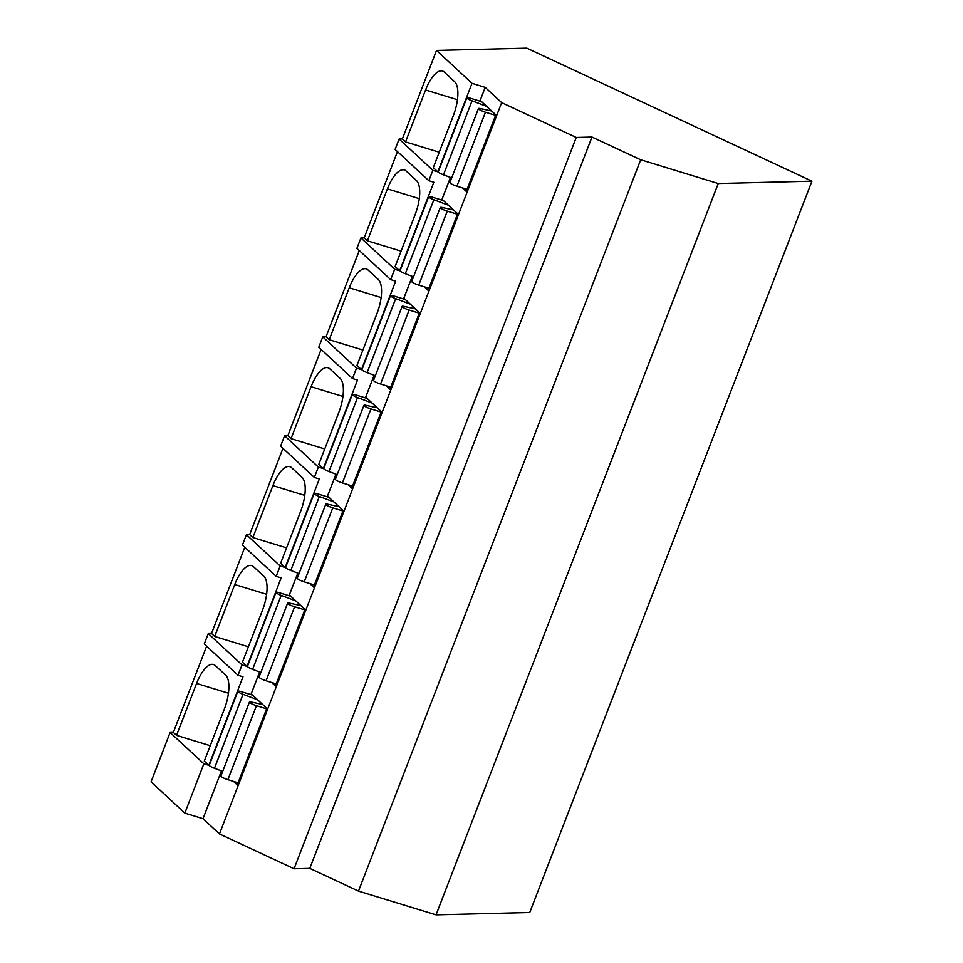 <?xml version="1.0" encoding="UTF-8"?>
<svg xmlns="http://www.w3.org/2000/svg" width="963" height="963" viewBox="0 0 963 963"><rect width="100%" height="100%" fill="white"/><g stroke="black" fill="none" stroke-linecap="round" stroke-linejoin="round"><path stroke-width="1.44" d="M472.002 83.324L485.208 87.368L501.663 102.632L576.259 137.444L591.98 137.047L640.684 159.774L718.242 183.524L811.929 181.176L526.833 48.15L436.516 50.413L472.002 83.324L437.84 171.847L433.29 167.634L453.32 115.704A28.228 10.834 107 0 0 454.668 81.711L444.256 72.056A28.228 10.834 107 0 0 442.511 71.021A28.228 10.834 107 0 0 425.574 89.968L457.449 99.731M436.516 50.413L402.353 138.937L405.543 141.898L425.574 89.968M402.353 138.937L399.103 139.021L432.856 170.331L437.84 171.847M405.543 141.898L439.236 152.214M259.625 671.993L251.199 693.829L266.811 708.299L237.259 784.881L233.491 781.39M221.454 770.906L203.012 818.694L184.824 813.121L151.071 781.824L170.102 732.494L173.352 732.41L176.542 735.371L196.572 683.441A28.228 10.834 107 0 1 213.509 664.494A28.228 10.834 107 0 1 215.255 665.529L225.667 675.171A28.228 10.834 107 0 1 224.319 709.177L204.288 761.107L208.839 765.32L203.855 763.791L184.824 813.121M432.856 170.331L428.848 180.707L433.832 182.236L399.669 270.759L394.686 269.243L390.677 279.619L395.661 281.148L361.51 369.672L356.515 368.155L352.506 378.531L357.502 380.06L323.339 468.584L318.356 467.067L314.347 477.443L319.331 478.972L285.168 567.496L280.185 565.979L276.176 576.356L281.16 577.884L247.01 666.408L242.014 664.879L238.005 675.268L243.001 676.796L208.839 765.32M485.208 87.368L480.2 100.357L495.813 114.826L466.261 191.42L462.493 187.917M450.455 177.445L442.029 199.269L457.642 213.738L428.09 290.332L424.322 286.83M412.284 276.357L403.87 298.181L419.471 312.65L389.919 389.233L386.163 385.742M374.126 375.269L365.699 397.093L381.312 411.562L351.76 488.145L347.992 484.654M335.955 474.181L327.528 496.005L343.141 510.474L313.589 587.057L309.821 583.566M297.784 573.093L289.369 594.917L304.97 609.386L275.418 685.969L271.662 682.478M222.694 771.375L214.472 768.281A5.646 0.951 -158.9 0 1 209.272 765.26L237.825 691.278A5.646 0.951 -158.9 0 1 241.364 691.699L252.631 695.154M260.853 672.463L252.631 669.369A5.646 0.951 -158.9 0 1 247.443 666.348L275.996 592.365A5.646 0.951 -158.9 0 1 279.523 592.787L290.79 596.241M299.024 573.551L290.802 570.457A5.646 0.951 -158.9 0 1 285.614 567.436L314.167 493.453A5.646 0.951 -158.9 0 1 317.694 493.875L328.961 497.329M337.194 474.639L328.973 471.545A5.646 0.951 -158.9 0 1 323.773 468.524L352.326 394.541A5.646 0.951 -158.9 0 1 355.865 394.962L367.132 398.417M375.353 375.726L367.132 372.633A5.646 0.951 -158.9 0 1 361.944 369.611L390.497 295.629A5.646 0.951 -158.9 0 1 394.023 296.05L405.291 299.505M413.524 276.814L405.303 273.721A5.646 0.951 -158.9 0 1 400.114 270.699L428.667 196.717A5.646 0.951 -158.9 0 1 432.194 197.138L443.462 200.593M451.695 177.902L443.474 174.809A5.646 0.951 -158.9 0 1 438.273 171.787L466.826 97.805A5.646 0.951 -158.9 0 1 470.365 98.226L481.632 101.681M501.663 102.632L219.468 833.958L203.012 818.694M266.619 708.804L256.447 705.686A5.646 0.951 -158.9 0 1 249.441 702.051A5.646 0.951 -158.9 0 1 251.379 702.051L262.706 704.495M257.639 699.788L243.025 694.299A5.646 0.951 -158.9 0 1 237.825 691.278M238.066 782.799L227.894 779.681A5.646 0.951 -158.9 0 1 220.9 776.034L249.441 702.051M304.777 609.892L294.618 606.774A5.646 0.951 -158.9 0 1 287.612 603.139A5.646 0.951 -158.9 0 1 289.55 603.139L300.877 605.583M295.797 600.876L281.184 595.387A5.646 0.951 -158.9 0 1 275.996 592.365M276.225 683.886L266.065 680.769A5.646 0.951 -158.9 0 1 259.059 677.133L287.612 603.139M342.948 510.98L332.777 507.862A5.646 0.951 -158.9 0 1 325.783 504.227A5.646 0.951 -158.9 0 1 327.709 504.227L339.048 506.67M333.968 501.964L319.355 496.475A5.646 0.951 -158.9 0 1 314.167 493.453M314.395 584.974L304.236 581.857A5.646 0.951 -158.9 0 1 297.23 578.221L325.783 504.227M381.119 412.068L370.948 408.95A5.646 0.951 -158.9 0 1 363.942 405.315A5.646 0.951 -158.9 0 1 365.88 405.315L377.207 407.758M372.139 403.052L357.526 397.563A5.646 0.951 -158.9 0 1 352.326 394.541M352.566 486.062L342.395 482.945A5.646 0.951 -158.9 0 1 335.401 479.309L363.942 405.315M419.278 313.156L409.119 310.05A5.646 0.951 -158.9 0 1 402.113 306.403A5.646 0.951 -158.9 0 1 404.051 306.403L415.378 308.846M410.298 304.139L395.685 298.65A5.646 0.951 -158.9 0 1 390.497 295.629M390.725 387.15L380.566 384.032A5.646 0.951 -158.9 0 1 373.56 380.397L402.113 306.403M457.449 214.243L447.277 211.138A5.646 0.951 -158.9 0 1 440.284 207.49A5.646 0.951 -158.9 0 1 442.21 207.49L453.549 209.946M448.469 205.227L433.856 199.738A5.646 0.951 -158.9 0 1 428.667 196.717M428.896 288.238L418.736 285.12A5.646 0.951 -158.9 0 1 411.731 281.485L440.284 207.49M495.62 115.331L485.448 112.226A5.646 0.951 -158.9 0 1 478.442 108.578A5.646 0.951 -158.9 0 1 480.381 108.578L491.708 111.034M486.64 106.327L472.026 100.826A5.646 0.951 -158.9 0 1 466.826 97.805M467.067 189.326L456.895 186.208A5.646 0.951 -158.9 0 1 449.902 182.573L478.442 108.578M576.259 137.444L294.064 868.758L219.468 833.958M591.98 137.047L309.785 868.373L294.064 868.758M640.684 159.774L358.489 891.1L309.785 868.373M718.242 183.524L436.046 914.85L358.489 891.1M811.929 181.176L529.734 912.503L436.046 914.85M206.636 646.161L173.352 732.41M399.103 139.021L395.095 149.409L428.848 180.707M397.466 151.6L364.183 237.849L367.372 240.81L387.403 188.88A28.228 10.834 107 0 1 404.34 169.933A28.228 10.834 107 0 1 406.097 170.969L416.498 180.623A28.228 10.834 107 0 1 415.149 214.617L395.119 266.546L399.669 270.759M394.686 269.243L360.932 237.933L364.183 237.849M360.932 237.933L356.924 248.322L390.677 279.619M359.295 250.512L326.024 336.761L329.202 339.722L349.244 287.793A28.228 10.834 107 0 1 366.181 268.846A28.228 10.834 107 0 1 367.926 269.881L378.339 279.523A28.228 10.834 107 0 1 376.99 313.529L356.948 365.459L361.51 369.672M356.515 368.155L322.761 336.845L326.024 336.761M322.761 336.845L318.765 347.234L352.506 378.531M321.136 349.425L287.853 435.673L291.043 438.634L311.073 386.705A28.228 10.834 107 0 1 328.01 367.758A28.228 10.834 107 0 1 329.755 368.793L340.168 378.435A28.228 10.834 107 0 1 338.82 412.441L318.789 464.371L323.339 468.584M318.356 467.067L284.603 435.758L287.853 435.673M284.603 435.758L280.594 446.146L314.347 477.443M282.966 448.337L249.682 534.585L252.872 537.547L272.902 485.617A28.228 10.834 107 0 1 289.839 466.67A28.228 10.834 107 0 1 291.596 467.705L301.997 477.347A28.228 10.834 107 0 1 300.649 511.353L280.618 563.283L285.168 567.496M280.185 565.979L246.432 534.67L249.682 534.585M246.432 534.67L242.423 545.058L276.176 576.356M244.795 547.249L211.523 633.498L214.701 636.459L234.743 584.529A28.228 10.834 107 0 1 251.68 565.582A28.228 10.834 107 0 1 253.425 566.617L263.838 576.259A28.228 10.834 107 0 1 262.49 610.265L242.447 662.195L247.01 666.408M242.014 664.879L208.261 633.582L211.523 633.498M208.261 633.582L204.264 643.97L238.005 675.268M203.855 763.791L170.102 732.494M176.542 735.371L210.235 745.687M367.372 240.81L401.065 251.126M329.202 339.722L362.895 350.038M291.043 438.634L324.736 448.951M252.872 537.547L286.565 547.863M214.701 636.459L248.394 646.775M243.025 694.299L214.472 768.281M261.394 703.279L261.057 704.146M256.447 705.686L227.894 779.681M281.184 595.387L252.631 669.369M299.553 604.367L299.228 605.233M294.618 606.774L266.065 680.769M319.355 496.475L290.802 570.457M337.724 505.455L337.387 506.321M332.777 507.862L304.236 581.857M357.526 397.563L328.973 471.545M375.895 406.542L375.558 407.409M370.948 408.95L342.395 482.945M395.685 298.65L367.132 372.633M414.054 307.63L413.729 308.497M409.119 310.05L380.566 384.032M433.856 199.738L405.303 273.721M452.225 208.718L451.888 209.585M447.277 211.138L418.736 285.12M485.448 112.226L456.895 186.208M472.026 100.826L443.474 174.809M490.396 109.806L490.059 110.673M387.403 188.88L419.278 198.643M349.244 287.793L381.119 297.555M311.073 386.705L342.948 396.467M272.902 485.617L304.777 495.379M234.743 584.529L266.619 594.291M196.572 683.441L228.448 693.204"/></g></svg>
